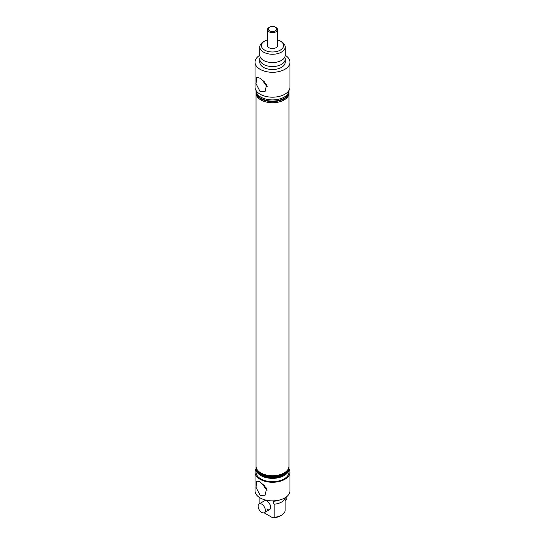 <?xml version="1.0" encoding="UTF-8"?>
<svg xmlns="http://www.w3.org/2000/svg" width="545" height="545" viewBox="0 0 545 545"><rect width="100%" height="100%" fill="white"/><g stroke="black" fill="none" stroke-linecap="round" stroke-linejoin="round"><path stroke-width="0.82" d="M274.169 500.821L274.169 501.196A12.705 7.337 0 0 0 279.701 499.969M274.169 504.186L274.169 517.3A12.705 7.337 0 0 0 281.486 515.216A12.705 7.337 0 0 0 285.096 510.992L285.096 497.878A12.705 7.337 0 0 1 274.169 504.186L273.12 502.081L273.931 501.189M259.795 46.918L259.795 55.222A12.705 7.337 0 0 0 263.514 60.406A12.705 7.337 0 0 0 264.904 61.101A12.705 7.337 0 0 0 280.096 61.101A12.705 7.337 0 0 0 285.205 55.222L285.205 46.918A12.705 7.337 180 0 1 277.364 53.696A12.705 7.337 180 0 1 263.514 52.109A12.705 7.337 180 0 1 259.795 46.918A12.705 7.337 180 0 1 263.514 41.733L264.666 41.066A11.077 6.397 0 0 0 264.666 50.113A11.077 6.397 0 0 0 280.334 50.113A11.077 6.397 0 0 0 280.334 41.066L281.486 41.733A12.705 7.337 180 0 1 285.205 46.918M264.005 484.852A6.751 3.897 -120 0 0 266.859 488.804M260.135 495.337L256 487.325L256.79 481.072L260.135 481.889L266.641 488.327L265.054 495.242L260.135 495.337M262.901 483.851A7.902 4.564 -120 0 0 267.248 490.064M264.005 81.171A6.751 3.897 -120 0 0 266.859 85.115M260.135 91.655L256 83.644L256.79 77.39L260.135 78.207L266.641 84.645L265.054 91.56L260.135 91.655M262.901 80.17A7.902 4.564 -120 0 0 267.248 86.383M256.055 468.366A16.466 9.51 0 0 0 256.034 468.864L256.034 472.181A16.466 9.51 0 0 0 260.857 478.905A16.466 9.51 0 0 0 278.802 480.963A16.466 9.51 0 0 0 288.966 472.181L288.966 468.864A16.466 9.51 0 0 0 288.945 468.366M256.034 468.864A16.466 9.51 0 0 0 260.857 475.581A16.466 9.51 0 0 0 278.802 477.645A16.466 9.51 0 0 0 288.966 468.864M256.034 468.789A17.481 10.096 0 0 0 255.019 472.181L255.019 490.772A17.481 10.096 0 0 0 260.135 497.912A17.481 10.096 0 0 0 279.19 500.099A17.481 10.096 0 0 0 289.981 490.772L289.981 472.181A17.481 10.096 0 0 0 288.966 468.789M255.019 472.181A17.481 10.096 0 0 0 260.135 479.321A17.481 10.096 0 0 0 279.19 481.507A17.481 10.096 0 0 0 289.981 472.181M267.036 509.364A5.082 2.936 -120 0 0 269.577 509.616A5.082 2.936 -120 0 0 270.361 505.542A5.082 2.936 -120 0 0 267.036 501.059A5.082 2.936 -120 0 0 264.495 500.814L259.175 503.88A5.082 2.936 -120 0 0 258.398 507.954A5.082 2.936 -120 0 0 261.716 512.429A5.082 2.936 -120 0 0 264.257 512.682A5.082 2.936 -120 0 0 265.04 508.614A5.082 2.936 -120 0 0 261.716 504.132A5.082 2.936 -120 0 0 259.175 503.88M256.055 466.704A16.466 9.51 0 0 0 256.034 467.201L256.034 467.862A16.466 9.51 0 0 0 260.857 474.586L261.716 475.083A15.246 8.802 0 0 0 283.284 475.083L284.143 474.586A16.466 9.51 0 0 0 288.966 467.862L288.966 467.201A16.466 9.51 0 0 0 288.945 466.704M261.716 475.083L260.857 474.586A16.466 9.51 0 0 0 284.143 474.586M256.061 92.65A16.466 9.51 0 0 0 256.034 93.229L256.034 466.207A16.466 9.51 0 0 0 260.857 472.931L261.716 473.428A15.246 8.802 0 0 0 283.284 473.428L284.143 472.931A16.466 9.51 0 0 0 288.966 466.207L288.966 93.229A16.466 9.51 0 0 0 288.939 92.65M261.716 473.428L260.857 472.931A16.466 9.51 0 0 0 284.143 472.931M275.518 27.25L276.097 27.584A5.082 2.936 180 0 1 277.582 29.655L277.582 45.589A5.082 2.936 180 0 1 274.442 48.301A5.082 2.936 180 0 1 268.903 47.667A5.082 2.936 180 0 1 267.418 45.589L267.418 29.655A5.082 2.936 180 0 1 268.903 27.584L269.482 27.25A4.271 2.466 0 0 0 269.482 30.738A4.271 2.466 0 0 0 275.518 30.738A4.271 2.466 0 0 0 275.518 27.25A4.271 2.466 0 0 0 269.482 27.25L268.903 27.584M260.272 57.211A12.705 7.337 0 0 0 259.795 59.201A12.705 7.337 0 0 0 263.514 64.392A12.705 7.337 0 0 0 277.364 65.979A12.705 7.337 0 0 0 285.205 59.201A12.705 7.337 0 0 0 284.728 57.211M256.034 93.229A16.466 9.51 0 0 0 260.857 99.953A16.466 9.51 0 0 0 278.802 102.01A16.466 9.51 0 0 0 288.966 93.229M256.061 90.988A16.466 9.51 0 0 0 256.034 91.574A16.466 9.51 0 0 0 260.857 98.291A16.466 9.51 0 0 0 278.802 100.355A16.466 9.51 0 0 0 288.966 91.574A16.466 9.51 0 0 0 288.939 90.988M259.795 55.256A17.481 10.096 0 0 0 255.019 62.191L255.019 87.091A17.481 10.096 0 0 0 260.135 94.224A17.481 10.096 0 0 0 279.19 96.417A17.481 10.096 0 0 0 289.981 87.091L289.981 62.191A17.481 10.096 0 0 0 285.205 55.256M255.019 62.191A17.481 10.096 0 0 0 260.135 69.331A17.481 10.096 0 0 0 279.19 71.518A17.481 10.096 0 0 0 289.981 62.191M259.795 59.201L259.795 62.191A12.705 7.337 0 0 0 263.514 67.376A12.705 7.337 0 0 0 277.364 68.97A12.705 7.337 0 0 0 285.205 62.191L285.205 59.201M256.034 90.484A16.466 9.51 0 0 0 260.857 97.133A16.466 9.51 0 0 0 278.74 99.204A16.466 9.51 0 0 0 288.966 90.484M256.034 91.574L256.034 92.071A16.466 9.51 0 0 0 260.857 98.788A16.466 9.51 0 0 0 278.802 100.852A16.466 9.51 0 0 0 288.966 92.071L288.966 91.574M256.034 467.201A16.466 9.51 0 0 0 260.857 473.925A16.466 9.51 0 0 0 278.802 475.983A16.466 9.51 0 0 0 288.966 467.201M281.486 41.733L280.334 41.066A11.077 6.397 0 0 0 277.582 39.908M267.418 39.908A11.077 6.397 0 0 0 264.666 41.066M281.486 515.216L280.334 515.877A11.077 6.397 180 0 1 272.657 517.75L274.169 517.3M264.053 512.784L272.657 517.75M259.904 503.464L259.904 497.769M277.582 29.655A5.082 2.936 180 0 1 276.097 31.733A5.082 2.936 180 0 1 270.558 32.366A5.082 2.936 180 0 1 267.418 29.655M285.096 500.657L285.825 500.235A5.082 2.936 -120 0 0 286.725 496.638M264.257 512.682L269.577 509.616"/></g></svg>

